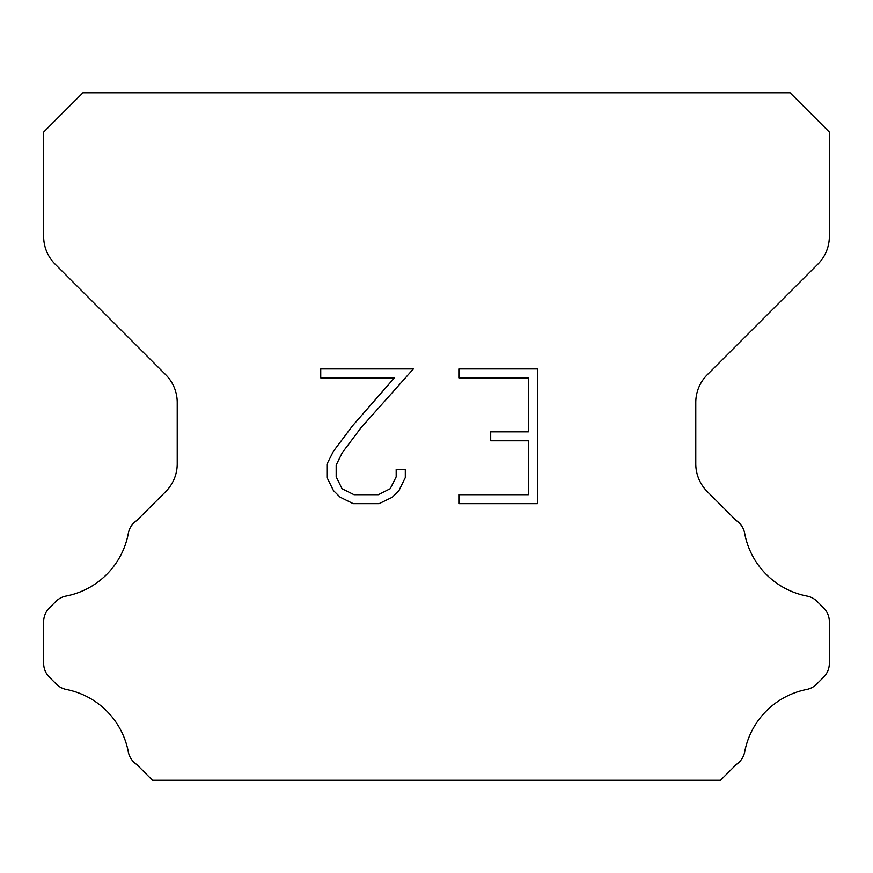 <?xml version="1.0" encoding="UTF-8"?>
<svg xmlns="http://www.w3.org/2000/svg" width="873" height="873" viewBox="0 0 873 873"><rect width="100%" height="100%" fill="white"/><g stroke="black" fill="none" stroke-linecap="round" stroke-linejoin="round"><path stroke-width="1.31" d="M528.416 494.685L528.416 440.789L490.691 440.789L490.691 431.808L528.416 431.808L528.416 377.9L459.198 377.9L459.198 368.919L537.397 368.919L537.397 503.666L459.198 503.666L459.198 494.685L528.416 494.685M405.301 469.499L405.301 477.586L398.896 490.735L392.228 497.272L379.068 503.666L353.183 503.666L340.121 497.174L333.453 490.593L326.96 477.444L326.96 464.109L333.453 451.21L352.485 425.871L394.334 377.9L320.729 377.9L320.729 368.919L413.366 368.919L360.909 427.857L342.227 452.76L336.17 465.047L336.17 476.876L342.041 488.727L353.98 494.685L378.369 494.685L390.209 488.705L396.178 476.876L396.178 469.499L405.301 469.499M790.065 92.756L82.935 92.756L43.65 132.041L43.65 236.397A39.285 39.285 0 0 0 55.152 264.181L165.717 374.735A39.285 39.285 0 0 1 177.219 402.518L177.219 463.803A39.285 39.285 0 0 1 165.717 491.586L136.745 520.548A19.643 19.643 0 0 0 128.233 533.829A78.57 78.57 0 0 1 65.977 596.095A19.643 19.643 0 0 0 55.807 601.497L49.401 607.892A19.643 19.643 0 0 0 43.65 621.783L43.65 663.316A19.643 19.643 0 0 0 49.401 677.208L56.276 684.083A19.643 19.643 0 0 0 66.359 689.463A78.57 78.57 0 0 1 128.189 751.293A19.643 19.643 0 0 0 136.657 764.453L152.437 780.244L720.563 780.244L736.343 764.453A19.643 19.643 0 0 0 744.811 751.293A78.57 78.57 0 0 1 806.641 689.463A19.643 19.643 0 0 0 816.724 684.083L823.599 677.208A19.643 19.643 0 0 0 829.35 663.316L829.35 621.783A19.643 19.643 0 0 0 823.599 607.892L817.193 601.497A19.643 19.643 0 0 0 807.023 596.095A78.57 78.57 0 0 1 744.767 533.829A19.643 19.643 0 0 0 736.255 520.548L707.283 491.586A39.285 39.285 0 0 1 695.781 463.803L695.781 402.518A39.285 39.285 0 0 1 707.283 374.735L817.848 264.181A39.285 39.285 0 0 0 829.35 236.397L829.35 132.041L790.065 92.756"/></g></svg>
